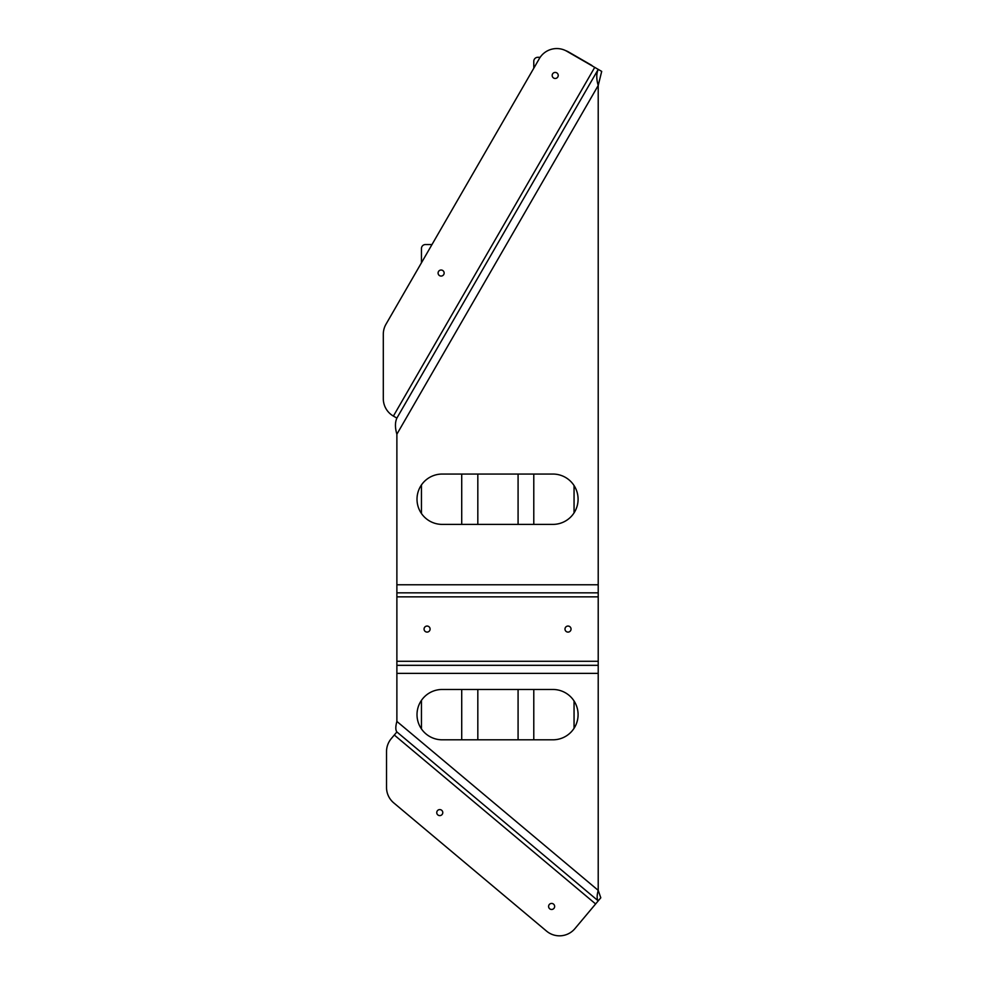 <?xml version="1.0" encoding="UTF-8"?>
<svg xmlns="http://www.w3.org/2000/svg" width="985" height="985" viewBox="0 0 985 985"><rect width="100%" height="100%" fill="white"/><g stroke="black" fill="none" stroke-linecap="round" stroke-linejoin="round"><path stroke-width="1.48" d="M568.013 626.054A3.017 3.017 0 0 1 570.635 630.585A3.017 3.017 0 0 1 565.402 630.585A3.017 3.017 0 0 1 568.013 626.054M427.084 626.054A3.017 3.017 0 0 1 429.694 630.585A3.017 3.017 0 0 1 424.473 630.585A3.017 3.017 0 0 1 427.084 626.054M439.766 809.584A3.017 3.017 0 0 1 442.376 814.103A3.017 3.017 0 0 1 437.155 814.103A3.017 3.017 0 0 1 439.766 809.584M441.108 270.025A3.017 3.017 0 0 1 443.73 274.556A3.017 3.017 0 0 1 438.497 274.556A3.017 3.017 0 0 1 441.108 270.025M555.195 72.422A3.017 3.017 0 0 1 557.818 76.953A3.017 3.017 0 0 1 552.585 76.953A3.017 3.017 0 0 1 555.195 72.422M551.612 903.43A3.017 3.017 0 0 1 554.235 907.961A3.017 3.017 0 0 1 549.002 907.961A3.017 3.017 0 0 1 551.612 903.43M385.997 324.213A20.131 20.131 0 0 0 383.3 334.284L383.3 398.629A20.131 20.131 0 0 0 393.36 416.064L396.881 418.096L598.215 69.381L566.831 51.257A20.131 20.131 0 0 0 539.324 58.632L385.997 324.213M386.526 787.446A20.131 20.131 0 0 0 393.729 802.874L546.552 931.12A20.131 20.131 0 0 0 574.92 928.633L598.215 900.869L396.881 731.941L391.242 738.664A20.131 20.131 0 0 0 386.526 751.604L386.526 787.446M396.881 434.2L598.215 85.486L601.7 71.4L598.215 69.381L396.881 418.096C394.973 422.368 394.973 427.736 396.881 434.2L396.881 721.426C395.465 726.61 395.465 730.119 396.881 731.941L598.215 900.869C596.799 899.059 596.799 895.55 598.215 890.366L600.801 897.791L598.215 900.869M396.881 584.782L598.215 584.782L598.215 85.486C596.307 79.022 596.307 73.653 598.215 69.381M598.215 584.782L598.215 592.835L396.881 592.835L598.215 592.835L598.215 665.318L396.881 665.318L598.215 665.318L598.215 890.366L396.881 721.426M442.179 689.475A25.167 25.167 0 0 0 417.012 714.642A25.167 25.167 0 0 0 442.179 739.809L552.917 739.809A25.167 25.167 0 0 0 578.084 714.642A25.167 25.167 0 0 0 552.917 689.475L442.179 689.475M442.179 474.056A25.167 25.167 0 0 0 417.012 499.223A25.167 25.167 0 0 0 442.179 524.389L552.917 524.389A25.167 25.167 0 0 0 578.084 499.223A25.167 25.167 0 0 0 552.917 474.056L442.179 474.056M592.465 66.057A4.026 4.026 0 0 0 591.369 65.133L568.702 52.045A20.131 20.131 0 0 0 565.488 50.555M540.162 57.302L537.81 57.302A4.026 4.026 0 0 0 533.784 61.329L533.784 68.224M533.784 474.056L533.784 524.389M574.058 485.568L574.058 512.877M477.823 474.056L477.823 524.389M518.085 474.056L518.085 524.389M431.996 244.539L425.471 244.539A4.026 4.026 0 0 0 421.445 248.565L421.445 262.81M421.445 484.965L421.445 513.481M461.719 474.056L461.719 524.389M574.058 728.297L574.058 700.988M533.784 739.809L533.784 689.475M518.085 739.809L518.085 689.475M477.823 739.809L477.823 689.475M461.719 739.809L461.719 689.475M421.445 728.9L421.445 700.384M594.731 67.362L393.397 416.076M394.296 735.019L595.63 903.959M396.881 673.371L598.215 673.371M396.881 661.292L598.215 661.292M396.881 596.861L598.215 596.861"/></g></svg>
